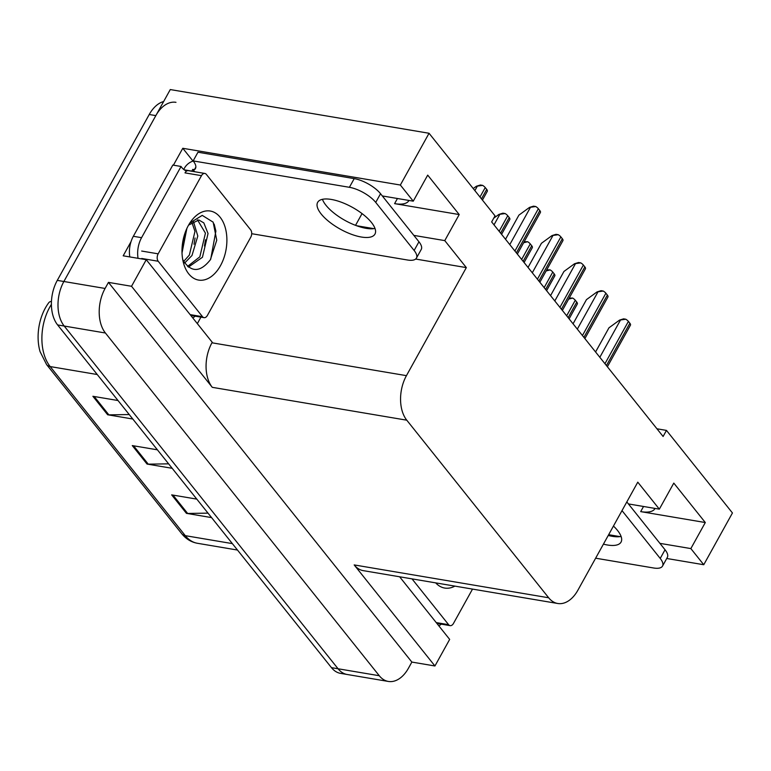 <?xml version="1.0" encoding="UTF-8"?>
<svg xmlns="http://www.w3.org/2000/svg" width="771" height="771" viewBox="0 0 771 771"><rect width="100%" height="100%" fill="white"/><g stroke="black" fill="none" stroke-linecap="round" stroke-linejoin="round"><path stroke-width="1.16" d="M413.834 235.386L444.771 240.61L466.33 267.604L406.442 375.65A32.218 20.229 99.6 0 0 406.77 420.185L548.673 597.776A32.218 20.229 99.6 0 0 557.751 603.491A32.218 20.229 99.6 0 0 577.893 590.2L637.781 482.164L659.34 509.149L673.787 483.099L705.301 522.536L640.691 511.616A34.367 13.088 -151 0 0 654.993 508.561A34.367 13.088 -151 0 0 655.061 508.426M408.967 200.45A34.367 13.088 29 0 1 408.9 200.585A34.367 13.088 29 0 1 394.598 203.64L459.208 214.56L444.771 240.61M200.932 317.141L197.337 323.627M173.417 165.177L182.785 148.283L193.029 161.1M406.442 375.65L211.948 342.796L212.237 342.276L146.259 259.702L123.187 255.808L131.031 241.651M548.673 597.776L354.178 564.921L434.931 665.98L449.666 639.4L399.619 576.775M354.178 564.921A32.218 20.229 99.6 0 0 363.257 570.636L557.751 603.491M211.948 342.796A32.218 20.229 99.6 0 0 212.276 387.331L131.533 286.282L108.451 282.379L411.859 662.077L408.485 668.158A32.218 20.229 -80.4 0 1 388.343 681.439A32.218 20.229 -80.4 0 1 379.274 675.724L105.415 333.005A32.218 20.229 -80.4 0 1 105.087 288.46L108.451 282.379M146.259 259.702L131.533 286.282M388.343 681.439L347.143 674.48A32.218 20.229 -80.4 0 1 338.064 668.765L64.205 326.037A32.218 20.229 -80.4 0 1 63.877 281.502L170.275 89.561L429.052 133.267L400.351 185.03L182.785 148.283M659.928 543.362L690.855 548.586L703.759 564.729L732.45 512.966L666.472 430.401L656.959 428.792M703.759 564.729L666.742 558.483M434.931 665.98L411.859 662.077M666.472 430.401L663.099 436.482L491.657 221.923L495.03 215.841L429.052 133.267M466.33 267.604L415.656 259.046M659.34 509.149L628.413 503.926M608.656 534.698L620 536.616M400.351 185.03L413.256 201.173L382.329 195.95M356.51 225.71L373.916 228.65M705.301 522.536L690.855 548.586M459.208 214.56L427.703 175.123L413.256 201.173M51.397 304.41A42.954 26.975 99.6 0 0 49.739 307.186A42.954 26.975 99.6 0 0 50.182 366.572A10.736 7.286 141.4 0 1 46.607 364.596L40.073 351.624A39.89 25.048 -80.4 0 1 45.383 307.976A39.89 25.048 -80.4 0 1 48.197 303.495A39.89 25.048 -80.4 0 1 48.766 302.724A10.736 5.291 -143.2 0 1 48.795 302.675L48.833 302.627M163.635 101.531A32.218 20.229 -80.4 0 0 149.237 114.503L57.285 280.384A32.218 20.229 -80.4 0 0 57.613 324.928L331.472 667.657A32.218 20.229 -80.4 0 0 340.551 673.372L347.143 674.48A32.218 20.229 -80.4 0 1 338.064 668.765L64.205 326.037A32.218 20.229 -80.4 0 1 63.877 281.502L155.829 115.611A32.218 20.229 -80.4 0 1 175.971 102.331M207.997 513.139L187.642 513.447A8.587 5.831 141.4 0 1 186.437 513.361L211.572 517.601M196.798 499.116L171.663 494.876L186.437 513.361M129.22 414.547L108.856 414.856A8.587 5.831 141.4 0 1 107.651 414.769L132.795 419.019M118.021 400.525L92.886 396.284L107.651 414.769M168.608 463.843L148.244 464.152A8.587 5.831 141.4 0 1 147.049 464.065L172.184 468.305M157.409 449.821L132.275 445.58L147.049 464.065M473.221 188.558L476.382 186.245L482.627 185.377A5.368 2.043 29 0 1 485.238 187.555L486.713 189.406A5.368 2.043 29 0 1 487.32 191.256L482.434 200.075M476.382 186.245L480.41 185.001L482.627 185.377M505.525 239.28L518.922 215.119L529.504 207.409L535.749 206.532A5.368 2.043 29 0 1 538.36 208.719L539.835 210.57A5.368 2.043 29 0 1 540.442 212.411L517.351 254.073M529.504 207.409L533.532 206.165L535.749 206.532M371.449 222.472A32.758 12.471 -151 0 0 341.495 202.281A32.758 12.471 -151 0 0 317.662 202.349A32.758 12.471 -151 0 0 321.17 213.981A32.758 12.471 -151 0 0 351.123 234.182A32.758 12.471 -151 0 0 374.957 234.105A32.758 12.471 -151 0 0 371.449 222.472M374.995 228.457A32.758 12.471 29 0 1 325.988 205.298A32.758 12.471 29 0 1 322.432 199.323M414.133 250.479L418.952 241.786L380.546 193.723A21.482 8.182 29 0 0 354.217 178.621L197.964 152.224L193.145 160.908L349.398 187.305A21.482 8.182 29 0 1 375.728 202.407L414.133 250.479A21.482 8.182 29 0 1 416.436 258.102A21.482 8.182 29 0 1 407.502 260.01L251.693 233.7M193.145 160.908A21.482 8.182 29 0 1 195.449 168.541A21.482 8.182 29 0 1 194.427 169.659L192.779 169.379L194.668 171.731M418.952 241.786A21.482 8.182 29 0 1 421.255 249.419L416.436 258.102M195.169 316.168A21.482 13.492 -80.4 0 1 192.769 317.912M186.649 171.046A21.482 13.492 -80.4 0 1 181.05 166.469L172.81 165.071L133.335 236.292A21.482 13.492 99.6 0 0 129.817 256.926M138.057 258.314A21.482 13.492 -80.4 0 1 141.575 237.68L181.05 166.469M184.25 169.832L191.825 171.114A21.482 13.492 -80.4 0 1 191.507 171.201M192.779 169.379L191.825 171.114M195.853 167.085L194.427 169.659M183.729 169.447L184.539 167.991A10.736 7.286 141.4 0 1 193.242 161.033M493.719 218.193L498.895 214.425L505.14 213.548A5.368 2.043 29 0 1 507.742 215.735L509.226 217.576A5.368 2.043 29 0 1 509.833 219.427L501.574 234.326M498.895 214.425L502.923 213.172L505.14 213.548M523.625 242.749L527.643 241.718A5.368 2.043 29 0 1 530.255 243.906L531.739 245.756A5.368 2.043 29 0 1 532.347 247.597L524.087 262.506M524.193 241.737L527.643 241.718M546.138 270.929L550.157 269.898A5.368 2.043 29 0 1 552.768 272.076L554.243 273.927A5.368 2.043 29 0 1 554.85 275.767L546.591 290.677M546.706 269.908L550.157 269.898M568.651 299.1L572.67 298.069A5.368 2.043 29 0 1 575.282 300.247L576.756 302.097A5.368 2.043 29 0 1 577.363 303.938L569.104 318.847M569.21 298.078L572.67 298.069M528.039 267.45L541.435 243.289L552.017 235.579L558.252 234.702A5.368 2.043 29 0 1 560.864 236.89L562.348 238.74A5.368 2.043 29 0 1 562.955 240.581L539.864 282.244M552.017 235.579L556.045 234.336L558.252 234.702M550.552 295.621L563.948 271.459L574.53 263.749L580.765 262.882A5.368 2.043 29 0 1 583.377 265.06L584.852 266.911A5.368 2.043 29 0 1 585.459 268.751L562.377 310.414M574.53 263.749L578.558 262.506L580.765 262.882M573.065 323.801L586.461 299.63L597.043 291.92L603.279 291.053A5.368 2.043 29 0 1 605.89 293.231L607.365 295.081A5.368 2.043 29 0 1 607.972 296.931L584.881 338.594M597.043 291.92L601.072 290.677L603.279 291.053M595.578 351.971L608.965 327.81L619.556 320.1L625.792 319.223A5.368 2.043 29 0 1 628.404 321.411L629.878 323.251A5.368 2.043 29 0 1 630.485 325.102L607.394 366.765M619.556 320.1L623.585 318.847L625.792 319.223M188.384 225.46A35.013 21.993 -80.4 0 1 190.389 222.202A35.013 21.993 -80.4 0 1 221.075 218.501A35.013 21.993 -80.4 0 1 220.496 265.648A35.013 21.993 -80.4 0 1 183.498 262.998A35.013 21.993 -80.4 0 1 188.384 225.46M182.66 259.181A24.277 15.247 99.6 0 0 183.305 260.598C191.266 272.674 200.277 272.414 210.329 259.817L216.747 240.195L213.162 222.173L202.243 215.379L189.955 222.944M183.219 261.909L183.691 263.345M188.413 267.103L202.445 257.273L208.035 233.517L203.833 222.896L198.822 219.986L188.587 225.093M187.555 266.409L199.834 256.83L205.433 233.15L197.501 219.88M183.71 261.398L189.367 255.056L194.967 231.387L191.757 221.981M184.664 263.007L191.979 255.5L197.81 236.022L193.27 221.017M182.149 246.826L184.722 233.921M182.023 252.907L186.871 228.447M207.389 315.445A5.368 3.373 -80.4 0 1 204.036 317.662A5.368 3.373 -80.4 0 1 202.522 316.708L158.209 261.253A5.368 3.373 -80.4 0 1 158.161 253.832L201.482 175.663A5.368 3.373 -80.4 0 1 204.845 173.446A5.368 3.373 -80.4 0 1 206.358 174.4L250.671 229.854A5.368 3.373 -80.4 0 1 250.72 237.285L207.389 315.445M201.482 175.663L185.001 172.877A5.368 3.373 -80.4 0 1 188.355 170.661L204.845 173.446M183.546 242.47L184.606 236.234M194.013 244.234L195.073 237.998M204.479 246.007L205.539 239.771M210.714 259.22L215.88 231.098L214.155 224.072M454.89 586.114A35.013 21.993 -80.4 0 1 435.702 582.876M472.517 589.092L453.483 623.421A5.368 3.373 -80.4 0 1 450.129 625.638A5.368 3.373 -80.4 0 1 448.616 624.683L412.003 578.867M603.423 544.133A32.758 12.471 -151 0 0 621.05 542.08A32.758 12.471 -151 0 0 617.532 530.448A32.758 12.471 -151 0 0 613.446 526.053M622.004 510.614L660.227 558.445A21.482 8.182 29 0 1 662.53 566.078A21.482 8.182 29 0 1 653.586 567.986L595.636 558.194M621.089 536.433A32.758 12.471 29 0 1 608.242 535.45M626.823 501.931L665.036 549.762A21.482 8.182 29 0 1 667.339 557.394L662.53 566.078M441.263 624.134A21.482 13.492 -80.4 0 1 438.863 625.879M362.042 213.596L355.537 225.344M640.691 511.616L643.534 506.48M394.598 203.64L397.45 198.504M105.087 288.46L57.285 280.384M105.415 333.005L57.613 324.928M379.274 675.724L331.472 667.657M406.77 420.185L212.276 387.331M51.455 301.422A10.736 5.291 -143.2 0 0 48.795 302.675L48.197 303.495M97.242 374.523L50.182 366.572L185.291 535.662A42.954 26.975 99.6 0 0 197.395 543.276C191.218 542.167 185.994 538.968 181.715 533.677A10.736 7.286 -38.6 0 0 185.291 535.662L232.35 543.613M149.237 114.503L155.829 115.611M148.244 464.152L133.585 445.802M108.856 414.856L94.197 396.506M187.642 513.447L172.974 495.098M481.47 198.87L486.713 189.406M479.986 197.019L485.238 187.555M474.869 190.61L477.21 186.389M516.387 252.869L539.835 210.57M514.912 251.018L538.36 208.719M509.785 244.609L530.332 207.544M141.575 237.68L133.335 236.292M380.546 193.723L375.728 202.407M354.217 178.621L349.398 187.305M500.61 233.121L509.226 217.576M499.136 231.271L507.742 215.735M494.009 224.862L499.724 214.56M523.123 261.292L531.739 245.756M521.639 259.451L530.255 243.906M545.627 289.472L554.243 273.927M544.153 287.622L552.768 272.076M568.14 317.642L576.756 302.097M566.666 315.792L575.282 300.247M538.9 281.039L562.348 238.74M537.416 279.189L560.864 236.89M532.298 272.78L552.846 235.714M561.404 309.21L584.852 266.911M559.929 307.359L583.377 265.06M554.812 300.95L575.349 263.894M583.917 337.38L607.365 295.081M582.442 335.539L605.89 293.231M577.325 329.121L597.862 292.064M606.43 365.56L629.878 323.251M604.956 363.71L628.404 321.411M599.828 357.301L620.376 320.235M202.522 316.708L190.138 314.616M158.161 253.832L141.671 251.047M158.209 261.253L141.729 258.468M448.616 624.683L436.232 622.592M660.227 558.445L665.036 549.762M181.715 533.677L46.607 364.596M197.395 543.276L237.497 550.051M204.036 317.662L190.784 315.426M450.129 625.638L436.878 623.402"/></g></svg>
